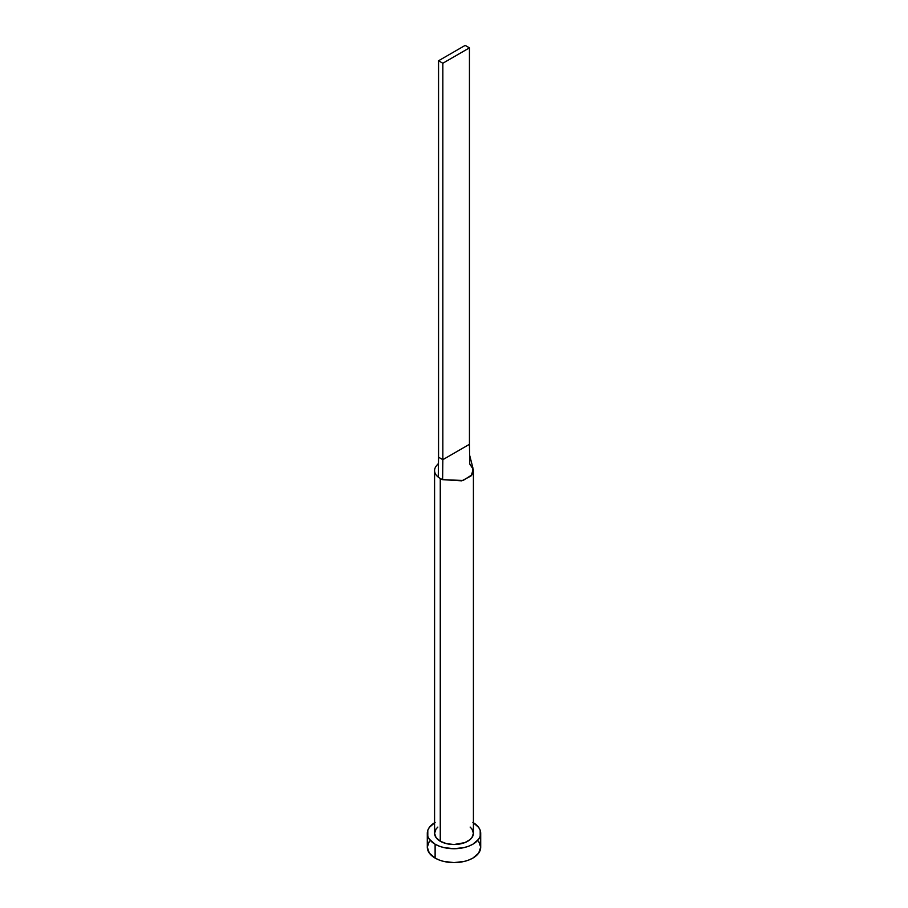 <?xml version="1.0" encoding="UTF-8"?>
<svg xmlns="http://www.w3.org/2000/svg" width="908" height="908" viewBox="0 0 908 908"><rect width="100%" height="100%" fill="white"/><g stroke="black" fill="none" stroke-linecap="round" stroke-linejoin="round"><path stroke-width="1.36" d="M434.58 470.571A19.42 11.214 180 0 1 436.691 465.486A19.42 11.214 0 0 0 438.258 477.143A19.42 11.214 0 0 0 440.266 478.505A19.42 11.214 180 0 1 438.258 477.143A19.42 11.214 180 0 1 434.58 470.571L434.58 833.306A19.42 11.214 0 0 0 440.266 841.239L440.266 478.505A19.42 11.214 0 0 0 442.627 479.662L463.08 480.48L471.956 474.839L472.954 468.119L469.606 455.09L469.447 444.307L469.742 464.011L473.329 469.459L471.025 475.974L461.786 480.843L442.627 479.662A19.42 11.214 180 0 1 440.266 478.505L440.266 841.239A19.42 11.214 0 0 0 461.434 843.668A19.42 11.214 0 0 0 473.42 833.306L471.944 837.596L470.151 839.537L464.794 842.635L454 844.519L446.566 843.668L440.266 841.239L436.056 837.596L434.58 833.306L436.056 829.015L437.849 827.075M473.42 822.727A26.707 15.413 180 0 1 480.707 833.306A26.707 15.413 180 0 1 464.215 847.55A26.707 15.413 180 0 1 435.114 844.213L435.114 858.083A26.707 15.413 0 0 0 464.215 861.431A26.707 15.413 0 0 0 480.707 847.187L478.675 841.285M429.325 841.285L427.293 847.187A26.707 15.413 0 0 0 435.114 858.083L435.114 844.213A26.707 15.413 180 0 1 427.293 833.306A26.707 15.413 180 0 1 434.58 822.727M435.114 822.41L429.325 827.404L427.804 830.298L427.804 836.313L429.325 839.208L435.114 844.213L439.166 846.131L443.785 847.55L454 848.73L464.215 847.55L468.834 846.131L472.886 844.213L478.675 839.208L480.196 836.313L480.196 830.298L478.675 827.404L472.886 822.41M470.151 827.075L471.944 829.015L473.42 833.306L473.42 470.571M427.293 833.306L427.293 847.187L429.325 853.077L435.114 858.083L439.166 860.001L443.785 861.431L454 862.6L464.215 861.431L468.834 860.001L472.886 858.083L478.675 853.077L480.707 847.187L480.707 833.306M438.258 477.143L438.553 457.189L438.258 477.143M442.627 479.662L442.843 459.675L438.553 457.189L438.553 60.757L438.553 457.189L442.843 459.675L442.627 479.662M469.447 444.307L442.843 459.675L442.843 63.242L469.447 47.874L469.447 444.307L442.843 459.675L442.843 63.242L469.447 47.874L465.157 45.4L438.553 60.757L442.843 63.242L438.553 60.757L465.157 45.4L469.447 47.874L469.447 444.307M436.646 465.532L438.462 463.443"/></g></svg>
